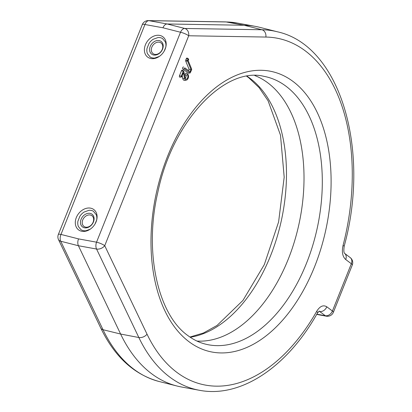 <?xml version="1.0" encoding="UTF-8"?>
<svg xmlns="http://www.w3.org/2000/svg" width="412" height="412" viewBox="0 0 412 412"><rect width="100%" height="100%" fill="white"/><g stroke="black" fill="none" stroke-linecap="round" stroke-linejoin="round"><path stroke-width="0.62" d="M90.352 215.028A6.664 5.114 -53.1 0 0 83.229 218.942A6.664 5.114 -53.1 0 0 83.93 226.399A6.664 5.114 -53.1 0 0 85.516 227.12A6.664 5.114 -53.1 0 0 92.643 223.201A6.664 5.114 -53.1 0 0 91.938 215.744A6.664 5.114 -53.1 0 0 90.352 215.028M84.409 227.779A7.936 6.092 126.9 0 1 81.107 219.241A7.936 6.092 126.9 0 1 90.166 213.385A7.936 6.092 126.9 0 1 93.462 221.929A7.936 6.092 126.9 0 1 84.409 227.779M89.646 229.556L85.866 230.761L90.151 229.232M95.09 223.891L96.681 219.92A11.124 8.539 126.9 0 0 96.274 214.734L93.431 211.284A11.124 8.539 126.9 0 0 91.335 210.455A11.124 8.539 126.9 0 0 88.966 210.311L84.043 212.072A11.124 8.539 126.9 0 0 79.882 216.264L77.92 221.177A11.124 8.539 126.9 0 0 78.409 226.569L80.984 229.7A11.124 8.539 126.9 0 0 83.26 230.643A11.124 8.539 126.9 0 0 85.866 230.761M154.629 54.333A6.664 5.114 -53.1 0 0 161.751 50.413A6.664 5.114 -53.1 0 0 161.051 42.956A6.664 5.114 -53.1 0 0 159.465 42.235A6.664 5.114 -53.1 0 0 152.342 46.154A6.664 5.114 -53.1 0 0 153.043 53.611A6.664 5.114 -53.1 0 0 154.629 54.333M159.274 40.597A7.936 6.092 126.9 0 1 162.57 49.141A7.936 6.092 126.9 0 1 153.516 54.992A7.936 6.092 126.9 0 1 150.22 46.453A7.936 6.092 126.9 0 1 159.274 40.597M165.33 41.88L162.616 38.584L165.33 41.88A11.124 8.539 -53.1 0 1 165.778 47.164L165.706 47.514M162.616 38.584A11.124 8.539 -53.1 0 0 157.951 37.569L153.249 39.248A11.124 8.539 -53.1 0 0 148.979 43.507L147.012 48.425A11.124 8.539 -53.1 0 0 147.46 53.709L150.174 57.005A11.124 8.539 -53.1 0 0 154.84 58.025L159.341 56.413M164.187 51.139L165.778 47.164M96.614 220.266L96.681 219.92M96.274 214.734L93.431 211.284M90.8 208.199A12.695 9.744 126.9 0 1 96.727 219.823A12.695 9.744 126.9 0 1 89.229 229.803A12.695 9.744 126.9 0 1 81.586 231.235A12.695 9.744 126.9 0 1 76.313 217.567A12.695 9.744 126.9 0 1 90.8 208.199M162.961 27.789L144.942 24.504A6.35 3.796 -79.7 0 1 148.953 20.667L226.121 21.954A6.35 5.021 -89 0 0 225.467 21.887L237.271 23.057A183.474 110.926 102.3 0 0 226.121 21.954L244.12 25.261A184.076 111.291 -77.7 0 1 255.306 26.368A184.076 111.291 -77.7 0 1 259.632 27.305L277.41 31.796A183.474 110.926 -77.7 0 0 261.95 29.752L244.12 25.261L167.102 23.973L184.782 28.464L261.95 29.752A6.35 5.021 -89 0 1 265.869 37.054L188.701 35.767A6.35 5.021 -89 0 0 184.782 28.464A6.35 3.873 -75.7 0 0 180.507 32.244L162.961 27.789C164.022 25.353 165.408 24.081 167.102 23.973L148.953 20.667A6.35 5.021 -89 0 0 148.299 20.6L148.299 20.6A6.35 6.35 0 0 0 142.3 24.591L58.334 234.521A6.35 6.35 0 0 0 58.499 239.614A6.35 3.991 154.5 0 0 60.729 241.241L103.026 329.718A183.474 110.926 102.3 0 0 159.233 381.533C134.183 374.673 114.706 356.864 100.796 328.096L58.499 239.614M254.76 75.54A136.47 82.508 -77.7 0 1 267.836 82.858A136.47 82.508 -77.7 0 1 296.063 235.927A136.47 82.508 -77.7 0 1 196.951 341.064M187.321 74.979A2.209 1.334 -77.7 0 1 187.666 77.796A2.209 1.334 -77.7 0 1 185.761 79.016A2.209 1.334 -77.7 0 1 185.719 78.986A2.209 1.334 -77.7 0 1 185.189 78.023L183.819 71.276A0.51 0.309 102.3 0 0 183.247 71.322L181.28 76.251A0.51 0.309 102.3 0 0 181.8 76.642L183.386 72.672L184.576 78.501A3.224 1.952 102.3 0 0 186.291 80.144A3.224 1.952 102.3 0 0 188.413 77.456A3.224 1.952 102.3 0 0 187.692 74.057A0.51 0.309 102.3 0 0 187.321 74.979L185.627 75.185A1.627 0.984 -77.7 0 1 186.033 76.668A1.627 0.984 -77.7 0 1 185.215 78.141M183.685 71.049L182.403 70.189A1.092 0.659 102.3 0 0 182.403 70.189A1.092 0.659 102.3 0 0 181.471 70.771L179.498 75.7A1.092 0.659 102.3 0 0 179.982 77.193L181.501 76.946M158.754 56.794L154.84 58.025M165.171 49.116A12.695 9.744 126.9 0 1 158.321 57.052A12.695 9.744 126.9 0 1 147.012 56.562A12.695 9.744 126.9 0 1 145.41 44.815A12.695 9.744 126.9 0 1 159.011 35.303A12.695 9.744 126.9 0 1 165.825 47.071A12.695 9.744 126.9 0 1 165.171 49.116M182.181 75.69L182.743 78.455A3.811 2.302 102.3 0 0 184.772 80.391L186.291 80.144M187.671 74.042L186.42 73.202A1.092 0.659 102.3 0 0 186.399 73.192A1.092 0.659 102.3 0 0 185.457 73.794A1.092 0.659 102.3 0 0 185.627 75.185M344.221 246.093C343.629 250.244 343.768 252.68 344.638 253.411A6.35 4.872 126.9 0 1 345.719 259.519C342.537 256.609 341.641 251.964 343.021 245.573A6.35 0.33 14.5 0 1 344.221 246.093C370.661 149.958 340.394 45.593 277.41 31.796M316.694 314.402L326.325 316.184A6.35 3.801 -79.5 0 1 325.305 315.726L319.697 311.513A6.35 4.872 -53.1 0 0 326.809 306.801C323.307 304.689 319.964 306.152 316.776 311.178A6.35 2.317 29.6 0 1 317.358 313.238L319.285 311.039M318.821 311.354L319.697 311.513L319.068 311.158M187.542 61.069L190.988 69.484L190.071 71.77L184.947 67.923A0.51 0.309 102.3 0 0 184.576 68.845L189.963 72.893A0.51 0.309 102.3 0 0 190.411 72.625L191.626 69.587A0.51 0.309 102.3 0 0 191.647 69.061L188.196 60.641L188.608 59.622A0.51 0.309 102.3 0 0 188.088 59.225L187.563 60.538A0.51 0.309 102.3 0 0 187.542 61.069L185.74 61.12L189.077 69.267L188.536 70.617M190.988 69.484L189.077 69.267M188.521 58.952L187.239 58.097A1.092 0.659 102.3 0 0 186.306 58.679L185.781 59.992A1.092 0.659 102.3 0 0 185.74 61.12M183.654 67.058L183.675 67.068A1.092 0.659 102.3 0 0 183.654 67.058A1.092 0.659 102.3 0 0 182.717 67.661A1.092 0.659 102.3 0 0 182.887 69.051L188.274 73.099A1.092 0.659 102.3 0 0 188.593 73.176L190.112 72.929M147.032 334.178A6.35 3.991 154.5 0 1 138.849 337.521A183.474 110.926 -77.7 0 0 169.662 377.011A183.474 110.926 -77.7 0 0 199.367 390.272L181.332 386.961A184.076 111.291 -77.7 0 1 177.011 386.018A184.076 111.291 -77.7 0 1 120.618 334.039L78.409 245.732C77.559 243.713 77.6 241.432 78.522 238.893L96.542 242.179L180.507 32.244A6.35 1.349 -158.2 0 1 188.701 35.767L104.736 245.696L147.032 334.178A177.129 107.089 102.3 0 0 176.774 372.304A177.129 107.089 102.3 0 0 316.776 311.178M100.796 328.096A6.35 3.991 154.5 0 0 103.026 329.718L120.618 334.039L138.849 337.521L96.557 249.039A6.35 3.991 -25.5 0 0 104.736 245.696A6.35 1.349 -158.2 0 0 96.542 242.179A6.35 3.796 -79.7 0 0 96.557 249.039L78.409 245.732L60.729 241.241A6.35 3.873 -75.7 0 1 60.976 234.433A6.35 1.349 -158.2 0 0 58.334 234.521M293.087 81.499A143.417 86.711 -77.7 0 1 314.536 266.832A143.417 86.711 -77.7 0 1 189.005 341.718A143.417 86.711 -77.7 0 1 167.555 156.385A143.417 86.711 -77.7 0 1 293.087 81.499M205.47 344.123A137.072 82.874 102.3 0 0 312.142 247.385A137.072 82.874 102.3 0 0 285.969 86.211A137.072 82.874 102.3 0 0 263.778 76.302C224.916 66.615 172.463 120.767 157.832 192.296C143.737 251.928 157.94 314.639 187.877 335.569C193.408 339.709 199.274 342.563 205.47 344.123M247.035 76.225A137.072 82.874 -77.7 0 1 250.141 78.409A137.072 82.874 -77.7 0 1 280.727 223.309A137.072 82.874 -77.7 0 1 190.21 337.232M183.247 71.322L181.471 70.771M184.576 78.501L182.743 78.455M181.28 76.251L179.498 75.7M326.325 316.184A6.35 6.35 0 0 0 333.375 312.301L352.286 265.019A6.35 1.349 -158.2 0 0 351.333 263.737L345.719 259.519M333.375 312.301A6.35 1.349 -158.2 0 0 332.422 311.019L351.333 263.737A6.35 4.872 126.9 0 0 350.205 257.588A6.35 6.35 0 0 1 352.286 265.019M316.833 314.16L325.305 315.726A6.35 4.872 -53.1 0 0 332.422 311.019L326.809 306.801M187.563 60.538L185.781 59.992M188.088 59.225L186.306 58.679M189.963 72.893L188.274 73.099M184.576 68.845L182.887 69.051M343.021 245.573A177.129 107.089 102.3 0 0 265.869 37.054M78.522 238.893L60.976 234.433L144.942 24.504A6.35 1.349 -158.2 0 0 142.3 24.591M189.937 337.042L203.43 333.004L217.052 325.444L242.941 300.436L264.308 264.617L278.594 221.96L284.187 177.175L280.5 135.203L268.088 100.78L259.127 87.663L248.76 77.755L246.706 76.282M187.681 74.047L186.399 73.192M344.592 253.37L350.205 257.588M199.367 390.272C240.907 398.347 287.411 366.778 317.358 313.238M237.271 23.057L255.306 26.368M159.233 381.533L177.011 386.018M148.299 20.6L225.467 21.887"/></g></svg>
